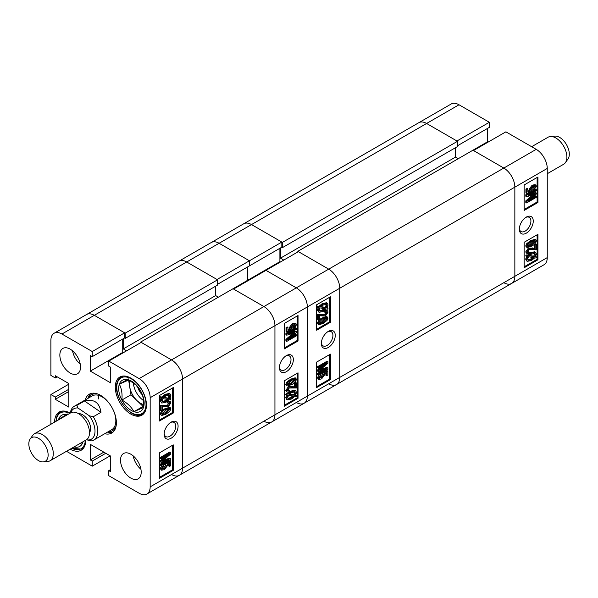 <?xml version="1.0" encoding="UTF-8"?>
<svg xmlns="http://www.w3.org/2000/svg" width="598" height="598" viewBox="0 0 598 598"><rect width="100%" height="100%" fill="white"/><g stroke="black" fill="none" stroke-linecap="round" stroke-linejoin="round"><path stroke-width="0.9" d="M171.118 422.143L171.118 422.143A9.845 5.688 120 0 0 164.158 434.208A9.845 5.688 120 0 0 171.118 438.229A9.845 5.688 120 0 0 178.084 426.165A9.845 5.688 120 0 0 171.118 422.143M164.181 433.483A8.193 4.732 120 0 0 165.855 436.6A8.193 4.732 120 0 0 169.944 436.196A8.193 4.732 120 0 0 175.296 428.983A8.193 4.732 120 0 0 174.04 422.42A8.193 4.732 120 0 0 170.505 422.532M130.857 454.226A14.621 8.447 -120 0 0 123.547 453.501A14.621 8.447 -120 0 0 121.304 465.222A14.621 8.447 -120 0 0 130.857 478.108A14.621 8.447 -120 0 0 138.168 478.834A14.621 8.447 -120 0 0 140.41 467.113A14.621 8.447 -120 0 0 130.857 454.226M133.197 455.885A14.621 8.447 -120 0 0 140.934 469.288M70.19 349.15A14.621 8.447 -120 0 0 62.88 348.425A14.621 8.447 -120 0 0 60.637 360.146A14.621 8.447 -120 0 0 70.19 373.032A14.621 8.447 -120 0 0 77.508 373.757A14.621 8.447 -120 0 0 79.743 362.037A14.621 8.447 -120 0 0 70.19 349.15M72.53 350.809A14.621 8.447 -120 0 0 80.267 364.212M130.857 378.123A22.036 12.722 -120 0 0 119.839 377.032A22.036 12.722 -120 0 0 116.468 394.687A22.036 12.722 -120 0 0 130.857 414.108A22.036 12.722 -120 0 0 141.876 415.199A22.036 12.722 -120 0 0 145.254 397.543A22.036 12.722 -120 0 0 130.857 378.123M70.175 413.143A22.036 12.722 -120 0 0 59.18 412.059A22.036 12.722 -120 0 0 54.612 422.121M104.74 433.714A22.425 12.947 -120 0 0 111.736 433.049A22.425 12.947 -120 0 0 116.386 422.786A22.425 12.947 -120 0 0 106.594 400.219A22.425 12.947 -120 0 0 89.311 394.209A22.425 12.947 -120 0 0 85.237 399.935M107.498 432.122A22.425 12.947 -120 0 0 113.029 432.107M165.115 408.673L169.608 407.32L170.901 408.823L169.884 411.162L165.945 414.212L161.453 415.558L160.174 414.055C161.124 411.409 162.776 409.615 165.115 408.673L165.945 409.144L170.437 407.799M161.453 415.558L160.174 414.055M161.124 410.916L161.124 405.855L168.217 405.81L169.899 403.418L169.57 402.731L167.889 403.104L168.016 402.02L170.355 401.617L170.901 402.873L168.195 406.834L162.252 406.505L162.252 410.265L161.124 410.916L160.294 410.437L160.294 405.377L167.388 405.332L169.04 402.648M167.889 403.104L167.066 402.626L167.193 401.542L169.526 401.138L170.355 401.617M170.004 398.425L170.901 398.918L170.408 399.935L169.144 399.718L165.893 402.23L161.811 403.074L160.174 400.899L161.154 398.006M161.811 403.074L160.174 400.899M160.997 401.378L161.983 398.485L159.92 397.797L160.563 396.81L161.826 397.02L165.108 394.344L169.279 393.491L170.109 393.97L170.901 395.712L169.825 398.731L170.901 398.918M159.472 420.035L172.426 412.553L172.426 388.035M66.49 451.296L92.256 466.163L92.256 461.073L90.32 459.959L90.32 444.359L110.727 456.139L110.727 471.74L108.799 470.626L108.799 475.716L139.132 493.23A15.6 9.007 -120 0 0 146.929 494.008A15.6 9.007 -120 0 0 150.165 486.862L150.165 397.707A15.6 9.007 -120 0 0 139.132 378.601L171.536 359.899L141.203 342.385L108.799 361.087L139.132 378.601M108.799 361.087L108.799 366.185L110.727 367.299L110.727 382.899L90.32 371.119L90.32 355.518L92.256 356.632L92.256 351.534L61.923 334.028A15.6 9.007 -120 0 0 54.119 333.25A15.6 9.007 -120 0 0 50.89 340.397L50.89 375.417L55.3 377.966L55.3 375.738L68.815 383.535L68.815 407.103L55.3 399.3L55.3 397.072L50.89 394.523L50.89 424.274M70.213 449.143A22.036 12.722 -120 0 0 81.208 450.227A22.036 12.722 -120 0 0 85.776 440.158M281.695 247.258L282.391 247.654L282.391 242.399L251.504 224.571A15.6 9.007 -120 0 0 243.7 223.802L211.303 242.504A15.6 9.007 60 0 1 219.1 243.274A15.6 9.007 -120 0 0 211.303 242.504L178.899 261.214A15.6 9.007 60 0 1 186.703 261.984A15.6 9.007 -120 0 0 178.899 261.214L86.523 314.548A15.6 9.007 60 0 1 94.32 315.318A15.6 9.007 -120 0 0 86.523 314.548L54.119 333.25M92.256 356.632L124.653 337.922L124.653 332.832L94.32 315.318L61.923 334.028M123.278 352.73L122.725 352.416L122.725 339.036M328.713 383.781A15.6 9.007 -120 0 0 336.517 384.551A15.6 9.007 -120 0 0 339.746 377.413L339.746 288.251A15.6 9.007 -120 0 0 328.713 269.145L298.38 251.638L233.579 289.051L263.912 306.565A15.6 9.007 60 0 1 274.938 325.663A15.6 9.007 -120 0 0 263.912 306.565L171.536 359.899A15.6 9.007 60 0 1 182.562 378.997L182.562 468.159A15.6 9.007 60 0 1 179.333 475.298A15.6 9.007 -120 0 0 182.562 468.159L182.562 378.997A15.6 9.007 -120 0 0 171.536 359.899L140.65 342.063L140.65 342.699M110.182 455.818L92.256 466.163M173.256 413.031L173.256 387.556L159.472 395.517L159.472 420.992L173.256 413.031L172.426 412.553M173.256 470.349L173.256 444.875L159.472 452.836L159.472 478.303L173.256 470.349L172.426 469.871L172.426 445.353M124.653 332.832L92.256 351.534M68.815 384.178L50.89 394.523M90.776 393.559A22.425 12.947 -120 0 0 87.996 398.343M122.725 352.416L90.32 371.119M57.236 376.852L55.3 377.966M68.815 391.496L55.3 399.3M68.815 389.268L55.3 397.072M105.764 453.269L92.256 461.073M103.835 452.155L90.32 459.959M110.727 469.512L108.799 470.626M159.472 477.354L172.426 469.871M162.043 468.742L163.531 468.204L165.646 465.087M161.998 468.436L164.353 468.683L166.513 465.864L164.734 464.616L164.876 463.517L169.825 461.387L170.647 461.865L170.647 465.775L169.518 466.425L169.518 463.375L167.148 464.399L167.515 465.58L164.413 469.662L161.52 470.185L160.997 469.019L163.755 464.975L163.882 465.917L161.998 468.436L162.335 469.101M169.518 466.425L168.696 465.947L168.696 463.734M161.52 470.185L160.174 468.548L162.297 464.945M161.124 458.972L160.294 458.494L160.294 457.477L169.944 451.909L170.774 452.387L170.774 453.964L162.514 460.991L170.774 458.629L170.774 460.056L161.124 465.625L161.124 464.616L169.084 460.019L161.124 462.299L161.124 461.267L169.555 454.106L161.124 458.972L161.124 457.956L170.774 452.387M163.822 459.884L169.944 458.15L170.774 458.629M161.124 465.625L160.294 465.147L160.294 464.138L165.803 460.961M161.124 462.299L160.294 461.82L160.294 460.789L165.227 456.603M160.75 398.275L161.385 397.281L160.563 396.81M161.385 397.281L162.656 397.498L161.826 397.02M162.656 397.498L165.938 394.822L165.108 394.344M165.938 394.822L170.109 393.97M168.935 398.582L169.772 396.332L169.197 395.091L165.952 395.831L163.583 397.663L168.935 398.582L168.113 398.104L168.942 395.854L168.703 394.927M169.772 396.332L168.942 395.854M163.874 397.378L168.113 398.104M165.878 401.228L168.21 399.554L162.858 398.642L162.125 400.765L162.678 401.923L165.878 401.228L165.048 400.75L167.38 399.075M162.342 401.617L165.048 400.75M161.124 405.855L160.294 405.377M168.217 405.81L167.388 405.332M169.899 403.418L169.07 402.94M168.016 402.02L167.193 401.542M160.997 414.526C161.953 411.887 163.605 410.093 165.945 409.144M165.952 413.196L169.899 409.361C168.965 408.591 167.649 408.853 165.952 410.161L161.998 413.98C162.925 414.765 164.241 414.504 165.952 413.196L165.123 412.717L169.062 408.77M169.653 408.868L169.899 409.361L169.07 408.89M161.998 413.98L162.252 414.481M162.006 414.1L165.123 412.717M161.124 457.956L160.294 457.477M164.061 460.535L163.463 460.191M161.124 464.616L160.294 464.138M161.124 461.267L160.294 460.789M166.177 465.192L165.564 465.095L165.706 463.996L170.647 461.865M163.755 464.975L163.007 464.541M164.353 468.683L163.531 468.204M166.513 465.864L165.683 465.394M165.706 463.996L164.876 463.517M160.997 469.019L160.174 468.548M98.722 395.383A19.502 11.257 -120 0 0 98.319 398.978M108.171 431.726A20.795 12.005 -120 0 0 116.176 425.612M107.633 432.04A22.425 12.947 -120 0 0 113.089 432.048M108.619 402.559A19.502 11.257 -120 0 0 102.041 396.833A19.502 11.257 -120 0 0 92.294 395.869L74.234 406.296A19.502 11.257 60 0 1 76.791 405.444L84.512 400.989C93.968 398.709 99.455 402.476 100.98 412.306L93.266 416.769A19.502 11.257 60 0 1 97.706 432.616A19.502 11.257 60 0 1 93.729 440.068A19.502 11.257 60 0 1 91.173 440.913L87.218 439.941A17.551 10.129 -120 0 0 94.955 432.466A17.551 10.129 -120 0 0 89.304 415.789L77.987 408.008A17.551 10.129 -120 0 0 70.781 412.792M93.729 440.068L111.789 429.641A19.502 11.257 -120 0 0 114.158 412.157M97.975 394.082A20.795 12.005 -120 0 0 88.676 397.954M90.859 393.536A22.425 12.947 -120 0 0 88.138 398.268M124.519 338.005L125.206 338.401L125.206 333.146L217.582 279.812L186.703 261.984L217.037 279.498L249.433 260.788L249.433 265.886L217.582 284.274M217.582 279.812L217.582 285.067L125.206 338.401M215.654 286.18L215.654 295.576L218.412 297.169M297.826 251.952L297.826 251.317L328.713 269.145L296.316 287.855A15.6 9.007 60 0 1 307.342 306.961A15.6 9.007 -120 0 0 296.316 287.855L265.983 270.341L296.316 287.855L263.912 306.565L233.026 288.729L247.505 280.372L247.505 267L247.505 280.372L248.058 280.694L247.505 280.372L279.909 261.662L279.909 248.29M150.165 486.862L274.938 414.825L274.938 325.663L274.938 414.825A15.6 9.007 60 0 1 271.709 421.964A15.6 9.007 -120 0 0 274.938 414.825L307.342 396.115A15.6 9.007 60 0 1 304.113 403.254A15.6 9.007 -120 0 0 307.342 396.115L307.342 306.961L307.342 396.115L339.746 377.413L339.746 288.251L150.165 397.707M171.536 474.528A15.6 9.007 -120 0 0 179.333 475.298L146.929 494.008M126.582 350.824L123.278 348.911L215.654 295.576M123.278 338.722L123.278 348.911M125.206 333.146L94.32 315.318L219.1 243.274L249.433 260.788L249.433 265.886L281.837 247.176L281.837 242.085L249.433 260.788L219.1 243.274L251.504 224.571L281.837 242.085M140.65 342.063L233.026 288.729M286.382 355.601L286.382 355.601A9.845 5.688 120 0 0 279.423 367.658A9.845 5.688 120 0 0 286.382 371.679A9.845 5.688 120 0 0 293.349 359.615A9.845 5.688 120 0 0 286.382 355.601M279.453 366.933A8.193 4.732 120 0 0 281.12 370.05A8.193 4.732 120 0 0 285.216 369.646A8.193 4.732 120 0 0 290.561 362.433A8.193 4.732 120 0 0 289.305 355.87A8.193 4.732 120 0 0 285.769 355.982M287.062 386.024L285.777 384.521L286.793 382.182L290.733 379.132L295.21 377.779L296.503 379.296C295.554 381.935 293.902 383.729 291.562 384.678L287.062 386.024L285.777 384.521M287.145 392.206L285.777 390.472L288.483 386.51L294.425 386.839L294.425 383.079L295.554 382.428L296.384 382.907L296.384 387.975L289.29 388.012L287.608 390.404L287.922 391.092L289.611 390.718L289.484 391.81L287.145 392.206L286.606 390.95L289.312 386.988L295.255 387.317L295.255 383.557L296.384 382.907M287.645 390.696L288.789 390.24L289.611 390.718M296.757 395.547L296.115 396.541L294.851 396.325L291.57 399.001L287.399 399.853L286.606 398.111L287.683 395.091L285.777 394.426L286.27 393.409L287.533 393.626L290.785 391.114L294.866 390.27L295.696 390.748L296.503 392.445L295.524 395.338L296.757 395.547L295.696 395.031M287.399 399.853L286.569 399.374L285.777 397.633L286.853 394.613M284.252 405.309L297.206 397.827L297.206 373.309M263.912 421.194A15.6 9.007 -120 0 0 271.709 421.964L179.333 475.298M284.252 380.791L284.252 406.266L298.036 398.305L298.036 372.831L284.252 380.791M284.252 323.481L284.252 348.948L298.036 340.987L298.036 315.52L284.252 323.481M284.252 347.999L297.206 340.516L297.206 315.998M297.206 340.516L298.036 340.987M293.753 328.848L293.625 327.906L295.502 325.387L293.147 325.14L290.994 327.958L291.944 328.728L291.802 329.827L286.853 331.957L286.853 328.048L287.982 327.398L287.982 330.447L290.359 329.423L289.993 328.242L293.095 324.161L295.973 323.623L296.503 324.804L293.753 328.848L292.923 328.369L292.796 327.427L294.635 324.602M291.032 328.257L291.944 328.728L291.346 328.646M286.853 331.957L286.031 331.479L286.031 327.577L287.16 326.919L287.982 327.398M287.982 329.61L289.529 328.945L289.163 327.771L292.265 323.682L295.143 323.144L295.973 323.623M286.734 341.436L286.734 339.858L294.993 332.832L286.734 335.194L286.734 333.766L296.384 328.197L296.384 329.206L288.423 333.804L296.384 331.524L296.384 332.555L287.952 339.724L296.384 334.85L296.384 335.867L286.734 341.436L285.904 340.965L285.904 339.38L292.856 333.46M286.734 335.194L285.904 334.723L285.904 333.288L293.678 328.803M294.38 328.399L295.554 327.719L296.384 328.197M290.875 332.391L295.554 331.053L296.384 331.524M291.45 336.741L295.554 334.379L296.384 334.85M297.206 397.827L298.036 398.305M286.606 394.904L287.1 393.888L286.27 393.409M287.1 393.888L288.363 394.104L287.533 393.626M288.363 394.104L291.615 391.593L290.785 391.114M291.615 391.593L295.696 390.748M286.606 398.111L285.777 397.633M291.555 397.991L293.917 396.16L288.565 395.241L287.735 397.491L288.303 398.731L291.555 397.991L290.725 397.513L293.095 395.682M287.967 398.418L290.725 397.513M295.382 393.065L294.821 391.892L291.63 392.602L289.297 394.269L294.65 395.188L295.382 393.065L294.336 391.727M294.65 395.188L293.82 394.71L294.552 392.587M289.619 393.985L293.82 394.71M295.255 383.557L294.425 383.079M286.606 390.95L285.777 390.472M289.312 386.988L288.483 386.51M295.255 387.317L294.425 386.839M286.606 385L287.623 382.66L286.793 382.182M287.623 382.66L291.562 379.61L290.733 379.132M291.562 379.61L296.04 378.257M287.608 384.462C288.535 385.232 289.851 384.97 291.555 383.662L295.502 379.842C294.582 379.057 293.259 379.319 291.555 380.627L287.608 384.462L287.847 384.948M295.248 379.341L295.502 379.842L294.672 379.244M291.555 383.662L290.725 383.191L294.679 379.364M287.616 384.566L290.725 383.191M286.734 339.858L285.904 339.38M293.566 334.035L292.736 333.557M286.734 333.766L285.904 333.288M294.679 324.908L295.502 325.387L295.173 324.721M293.625 327.906L292.796 327.427M286.853 328.048L286.031 327.577M290.359 329.423L289.529 328.945M289.993 328.242L289.163 327.771M293.095 324.161L292.265 323.682M128.869 379.917A18.015 10.398 60 0 1 135.447 384.178A18.015 10.398 60 0 1 140.949 391.548A18.015 10.398 60 0 1 143.49 407.432A18.015 10.398 60 0 1 133.959 411.678A18.015 10.398 60 0 1 121.872 400.04A18.015 10.398 60 0 1 119.331 384.163A18.015 10.398 60 0 1 128.869 379.917L136.008 385.097L140.949 391.548C143.236 395.988 144.088 401.28 143.49 407.432L133.959 411.678C131.373 406.954 127.344 403.082 121.872 400.04C122.478 393.933 121.626 388.64 119.331 384.163L128.869 379.917M137.742 386.936A9.845 5.688 -120 0 0 142.167 394.665A9.845 5.688 -120 0 0 142.309 394.8M128.607 380.007L130.977 394.792L143.057 406.423L143.587 406.192M143.057 406.423L133.959 411.678M130.977 394.792L121.872 400.04M128.428 378.908L119.331 384.163M130.005 380.59A15.6 9.007 -120 0 0 129.706 386.846A15.6 9.007 -120 0 0 137.017 400.608A15.6 9.007 -120 0 0 143.655 404.569M133.369 382.855A15.6 9.007 -120 0 0 143.535 400.533M39.393 438.887A13.649 7.879 -120 0 0 30.132 439.044A13.649 7.879 -120 0 0 37.569 460.019A13.649 7.879 -120 0 0 43.318 461.888A13.649 7.879 -120 0 0 47.907 452.514A13.649 7.879 -120 0 0 39.393 438.887M30.132 439.044L32.726 435.366A15.6 9.007 60 0 1 34.467 433.752A15.6 9.007 60 0 1 43.318 435.187A15.6 9.007 60 0 1 52.646 448.949A15.6 9.007 60 0 1 50.068 460.774A15.6 9.007 60 0 1 47.795 461.477L43.318 461.888M78.547 413.674A11.31 6.533 60 0 1 83.361 415.221A11.31 6.533 60 0 1 89.498 432.638M34.467 433.752L70.669 412.859A15.6 9.007 60 0 1 79.512 414.287A15.6 9.007 60 0 1 88.848 428.048A15.6 9.007 60 0 1 86.269 439.874L50.068 460.774M93.266 416.769L89.304 415.789M86.703 439.59L87.218 439.941M70.332 413.046A19.502 11.257 60 0 1 74.234 406.296M77.987 408.008L76.791 405.444M100.98 412.306L84.512 400.989M526.292 217.089L526.292 217.089A9.845 5.688 120 0 0 519.333 229.146A9.845 5.688 120 0 0 526.292 233.168A9.845 5.688 120 0 0 533.259 221.111A9.845 5.688 120 0 0 526.292 217.089L526.292 217.089M519.356 228.429A8.193 4.732 120 0 0 521.03 231.546A8.193 4.732 120 0 0 525.119 231.142A8.193 4.732 120 0 0 530.471 223.921A8.193 4.732 120 0 0 529.215 217.358A8.193 4.732 120 0 0 525.679 217.47M526.973 247.52L525.687 246.01L526.703 243.67L530.643 240.62L535.128 239.282L536.413 240.785C535.457 243.431 533.812 245.225 531.465 246.167L526.973 247.52L525.687 246.01M527.062 253.694L525.687 251.96L528.393 247.998L534.335 248.334L534.335 244.567L535.464 243.917L536.286 244.395L536.286 249.463L529.2 249.501L527.518 251.9L527.84 252.588L529.522 252.214L529.394 253.298L527.062 253.694L526.509 252.438L529.215 248.476L535.158 248.813L535.158 245.045L536.286 244.395M527.548 252.192L528.692 251.736L529.522 252.214M536.668 257.035L536.025 258.03L534.754 257.813L531.48 260.489L527.301 261.341L526.509 259.599L527.593 256.579L525.687 255.922L526.18 254.905L527.443 255.122L530.695 252.603L534.769 251.765L536.413 253.941L535.427 256.826L536.668 257.035L535.606 256.52M527.301 261.341L526.479 260.863L525.687 259.128L526.763 256.101M524.154 266.798L537.116 259.315L537.116 234.797M489.343 122.284L456.939 140.986L426.606 123.472A15.6 9.007 -120 0 0 418.809 122.702L451.206 103.992A15.6 9.007 60 0 1 459.01 104.77L489.343 122.284L489.343 127.374L457.492 145.763M487.415 128.488L487.415 141.861L487.961 142.182M505.886 131.837L536.219 149.343A15.6 9.007 60 0 1 547.252 168.449L547.252 257.603A15.6 9.007 60 0 1 544.023 264.75L511.619 283.452A15.6 9.007 -120 0 0 514.848 276.313L514.848 187.159A15.6 9.007 -120 0 0 503.822 168.053L473.489 150.539L505.886 131.837M503.822 282.682A15.6 9.007 -120 0 0 511.619 283.452A15.6 9.007 60 0 0 514.848 276.313L514.848 187.159L339.746 288.251A15.6 9.007 60 0 0 328.713 269.145L503.822 168.053L472.936 150.218L487.415 141.861M524.154 242.28L524.154 267.755L537.946 259.794L537.946 234.326L524.154 242.28M524.154 184.969L524.154 210.444L537.946 202.483L537.946 177.008L524.154 184.969M524.154 209.487L537.116 202.004L537.116 177.486M537.116 202.004L537.946 202.483M533.655 190.336L533.528 189.394L535.412 186.882L535.075 186.21L533.057 186.628L530.897 189.446L531.854 190.224L531.712 191.315L526.763 193.453L526.763 189.544L527.892 188.893L527.892 191.936L530.262 190.912L529.895 189.738L533.005 185.649L535.898 185.126L536.413 186.292L533.655 190.336L532.833 189.858L532.706 188.923L534.545 186.098M530.942 189.753L531.854 190.224L531.233 190.127M526.763 193.453L525.934 192.975L525.934 189.065L527.062 188.415L527.892 188.893M527.892 191.106L529.439 190.441L529.066 189.26L532.175 185.171L535.068 184.647L535.898 185.126M526.636 202.931L526.636 201.347L534.904 194.32L526.636 196.69L526.636 195.262L536.286 189.686L536.286 190.702L528.333 195.292L536.286 193.019L536.286 194.044L527.862 201.212L536.286 196.346L536.286 197.355L526.636 202.931L525.814 202.453L525.814 200.868L532.758 194.948M526.636 196.69L525.814 196.211L525.814 194.784L533.58 190.291M534.283 189.887L535.464 189.207L536.286 189.686M530.785 193.879L535.464 192.541L536.286 193.019M531.36 198.237L535.464 195.867L536.286 196.346M537.116 259.315L537.946 259.794M526.509 256.4L527.01 255.376L526.18 254.905M527.01 255.376L528.273 255.6L527.443 255.122M528.273 255.6L531.517 253.081L530.695 252.603M531.517 253.081L535.599 252.244M526.509 259.599L525.687 259.128M531.465 259.487L533.827 257.648L528.475 256.736L527.638 258.986L528.213 260.22L531.465 259.487L530.635 259.009L532.997 257.177M527.877 259.913L530.635 259.009M535.285 254.554L534.739 253.388L531.532 254.09L529.2 255.757L534.56 256.677L535.285 254.554L534.246 253.223M534.56 256.677L533.73 256.198L534.463 254.075M529.529 255.481L533.73 256.198M535.158 245.045L534.335 244.567M526.509 252.438L525.687 251.96M529.215 248.476L528.393 247.998M535.158 248.813L534.335 248.334M526.509 246.488L527.533 244.148L526.703 243.67M527.533 244.148L531.465 241.099L530.643 240.62M531.465 241.099L535.957 239.761M527.518 245.95C528.445 246.727 529.761 246.458 531.465 245.158L535.412 241.338C534.485 240.546 533.169 240.807 531.465 242.115L527.518 245.95L527.765 246.443M535.165 240.837L535.412 241.338L534.575 240.74M531.465 245.158L530.635 244.679L534.582 240.859M527.518 246.062L530.635 244.679M526.636 201.347L525.814 200.868M533.468 195.524L532.646 195.045M526.636 195.262L525.814 194.784M533.528 189.394L532.706 188.923M535.412 186.882L534.582 186.404M526.763 189.544L525.934 189.065M530.262 190.912L529.439 190.441M529.895 189.738L529.066 189.26M533.005 185.649L532.175 185.171M418.809 122.702A15.6 9.007 60 0 1 426.606 123.472L251.504 224.571A15.6 9.007 60 0 0 243.7 223.802L418.809 122.702M282.391 242.399L457.492 141.307L426.606 123.472L459.01 104.77M457.492 141.307L457.492 146.562L282.391 247.654M455.564 147.676L455.564 157.065L458.322 158.657M536.219 149.343L503.822 168.053A15.6 9.007 60 0 1 514.848 187.159L547.252 168.449M283.766 260.07L280.455 258.164L455.564 157.065M280.455 247.976L280.455 258.164M297.826 251.317L472.936 150.218M328.302 331.397L328.302 331.397A9.845 5.688 120 0 0 321.335 343.461A9.845 5.688 120 0 0 328.302 347.475A9.845 5.688 120 0 0 335.261 335.418A9.845 5.688 120 0 0 328.302 331.397L328.302 331.397M321.365 342.736A8.193 4.732 120 0 0 323.032 345.853A8.193 4.732 120 0 0 327.128 345.45A8.193 4.732 120 0 0 332.481 338.229A8.193 4.732 120 0 0 331.225 331.666A8.193 4.732 120 0 0 327.689 331.785M322.3 317.919L326.8 316.574L328.078 318.076L327.061 320.416L323.129 323.466L318.644 324.819L317.351 323.301C318.308 320.663 319.952 318.869 322.3 317.919L323.129 318.398L327.622 317.052M318.644 324.819L317.351 323.301M318.308 320.169L318.308 315.101L325.394 315.064L327.076 312.672L326.762 311.984L325.073 312.358L325.2 311.266L327.54 310.87L328.078 312.126L325.379 316.088L319.429 315.759L319.429 319.519L318.308 320.169L317.478 319.691L317.478 314.63L324.572 314.585L326.216 311.902M325.073 312.358L324.243 311.879L324.37 310.788L326.71 310.392L327.54 310.87M327.188 307.678L328.078 308.172L327.584 309.188L326.321 308.972L323.07 311.483L318.996 312.328L317.351 310.153L318.338 307.26M318.996 312.328L317.351 310.153M318.181 310.631L319.168 307.738L317.104 307.051L317.74 306.056L319.011 306.273L322.292 303.597L326.463 302.752L327.293 303.223L328.078 304.965L327.001 307.985L328.078 308.172M316.648 329.289L329.61 321.806L329.61 297.288M296.316 402.484A15.6 9.007 -120 0 0 304.113 403.254L271.709 421.964M280.455 261.984L279.909 261.662M547.252 257.603L339.746 377.413A15.6 9.007 60 0 1 336.517 384.551L511.619 283.452M330.44 322.285L330.44 296.81L316.648 304.771L316.648 330.246L330.44 322.285L329.61 321.806M330.44 379.595L330.44 354.128L316.648 362.089L316.648 387.556L330.44 379.595L329.61 379.125L329.61 354.607M316.648 386.607L329.61 379.125M319.227 377.996L320.707 377.458L322.823 374.341M319.183 377.689L321.537 377.936L323.697 375.118L321.918 373.87L322.06 372.771L327.001 370.64L327.831 371.119L327.831 375.028L326.702 375.679L326.702 372.629L324.325 373.653L324.699 374.834L321.589 378.915L318.712 379.453L318.181 378.272L320.939 374.228L321.059 375.17L319.183 377.689L319.511 378.355M326.702 375.679L325.873 375.2L325.873 372.988M318.712 379.453L317.351 377.794L319.481 374.199M318.308 368.226L317.478 367.748L317.478 366.731L327.128 361.162L327.958 361.641L327.958 363.218L319.691 370.244L327.958 367.882L327.958 369.31L318.308 374.879L318.308 373.87L326.261 369.272L318.308 371.552L318.308 370.521L326.732 363.352L318.308 368.226L318.308 367.209L327.958 361.641M321.006 369.138L327.128 367.404L327.958 367.882M318.308 374.879L317.478 374.4L317.478 373.391L322.987 370.207M318.308 371.552L317.478 371.074L317.478 370.042L322.404 365.856M317.927 307.529L318.57 306.535L317.74 306.056M318.57 306.535L319.833 306.752L319.011 306.273M319.833 306.752L323.114 304.076L322.292 303.597M323.114 304.076L327.293 303.223M326.119 307.835L326.957 305.585L326.381 304.345L323.129 305.085L320.767 306.916L326.119 307.835L325.29 307.357L326.127 305.107L325.888 304.18M326.957 305.585L326.127 305.107M321.059 306.632L325.29 307.357M323.062 310.474L325.387 308.807L320.035 307.888L319.31 310.011L319.863 311.184L323.062 310.474L322.232 310.003L324.565 308.329M319.526 310.87L322.232 310.003M318.308 315.101L317.478 314.63M325.394 315.064L324.572 314.585M327.076 312.672L326.254 312.193M325.2 311.266L324.37 310.788M318.181 323.78C319.13 321.141 320.782 319.347 323.129 318.398M323.129 322.449L327.076 318.614C326.149 317.844 324.834 318.106 323.129 319.414L319.183 323.234C320.109 324.019 321.425 323.757 323.129 322.449L322.3 321.971L326.246 318.031M326.837 318.129L327.076 318.614L326.254 318.136M319.183 323.234L319.437 323.735M319.19 323.354L322.3 321.971M318.308 367.209L317.478 366.731M321.238 369.788L320.648 369.444M318.308 373.87L317.478 373.391M318.308 370.521L317.478 370.042M323.339 374.43L322.741 374.341L322.883 373.249L327.831 371.119M320.939 374.228L320.184 373.795M321.537 377.936L320.707 377.458M323.697 375.118L322.868 374.64M322.883 373.249L322.06 372.771M318.181 378.272L317.351 377.794M58.44 419.916A18.015 10.398 60 0 1 58.664 419.191A18.015 10.398 60 0 1 67.447 414.713M83.047 441.735A18.015 10.398 60 0 1 82.823 442.46A18.015 10.398 60 0 1 74.04 446.93M82.823 442.46L79.407 443.836M67.761 413.936L58.664 419.191L64.278 416.544M550.339 136.523L554.824 136.112A13.649 7.879 60 0 1 559.982 137.6A13.649 7.879 60 0 1 568.01 158.956L565.416 162.634A15.6 9.007 -120 0 0 556.237 138.22A15.6 9.007 -120 0 0 550.339 136.523A15.6 9.007 -120 0 0 548.074 137.226L531.652 146.704M547.252 173.726L563.667 164.248A15.6 9.007 -120 0 0 565.416 162.634M164.704 405.721L163.882 405.242M293.379 386.913L292.549 386.435M144.761 412.261A21.446 12.386 60 0 1 142.69 414.055C132.083 421.612 111.632 395.308 117.365 381.875L121.237 376.904A21.446 12.386 60 0 1 123.823 376M117.552 382.443A20.668 11.93 -120 0 0 126.783 409.129A20.668 11.93 -120 0 0 145.277 409.144A20.668 11.93 -120 0 0 136.045 382.466A20.668 11.93 -120 0 0 117.552 382.443M117.574 381.621A21.446 12.386 60 0 1 121.237 376.904L122.657 376.082M533.289 248.402L532.459 247.923M321.888 314.974L321.059 314.496M84.094 447.289A21.446 12.386 60 0 1 82.023 449.083L71.513 448.395M69.727 413.397A20.668 11.93 -120 0 0 56.885 417.471A20.668 11.93 -120 0 0 56.167 421.231M71.767 448.246A20.668 11.93 -120 0 0 84.61 444.172A20.668 11.93 -120 0 0 85.327 440.42M56.915 416.649A21.446 12.386 60 0 1 60.57 411.932A21.446 12.386 60 0 1 63.156 411.028M144.103 413.233L142.69 414.055M336.517 384.551L304.113 403.254M55.913 421.373L56.698 416.896L60.57 411.932L61.99 411.11M83.436 448.261L82.023 449.083"/></g></svg>
